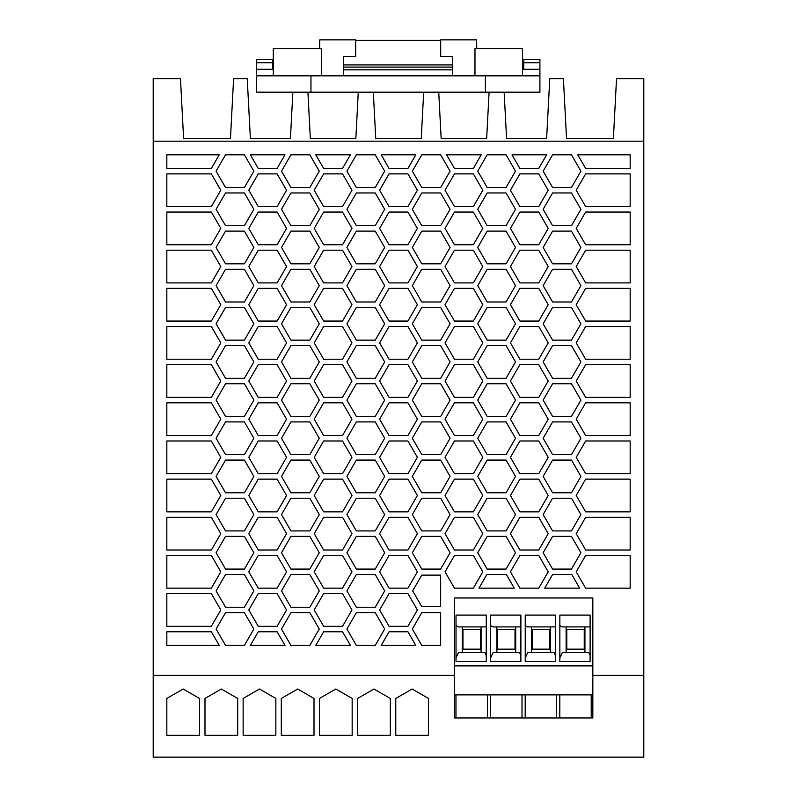 <?xml version="1.0" encoding="UTF-8"?>
<svg xmlns="http://www.w3.org/2000/svg" width="797" height="797" viewBox="0 0 797 797"><rect width="100%" height="100%" fill="white"/><g stroke="black" fill="none" stroke-linecap="round" stroke-linejoin="round"><path stroke-width="1.2" d="M250.378 138.519L290.427 138.519L250.378 138.519L247.239 78.724L233.601 78.724L230.463 138.459L183.599 138.459L180.471 78.724L153.203 78.724L153.203 757.15L643.797 757.15L643.797 78.724L616.529 78.724L613.401 138.459L566.537 138.459L613.401 138.459M244.41 421.912L253.854 438.26L244.41 454.619L225.531 454.619L216.087 438.26L225.531 421.912L244.41 421.912M153.203 675.388L454.37 675.388L454.37 597.979L592.829 597.979L592.829 675.388L643.797 675.388M153.203 141.179L643.797 141.179M585.646 364.677L630.168 364.677L630.168 397.384L585.646 397.384L576.201 381.026L585.646 364.677M244.41 340.15L225.531 340.15L216.087 323.791L225.531 307.443L244.41 307.443L253.854 323.791L244.41 340.15L225.531 340.15L244.41 340.15M473.358 173.885L482.793 190.244L473.358 206.592L454.469 206.592L445.025 190.244L454.469 173.885L473.358 173.885M440.651 569.088L421.762 569.088L412.328 552.739L421.762 536.381L440.651 536.381L450.086 552.739L440.651 569.088L421.762 569.088L440.651 569.088M216.087 514.583L225.531 498.225L244.41 498.225L253.854 514.583L244.41 530.932L225.531 530.932L216.087 514.583L225.531 530.932L244.41 530.932L225.531 530.932L216.087 514.583M585.646 550.01L576.201 533.661L585.646 517.303L630.168 517.303L630.168 550.01L585.646 550.01L630.168 550.01L585.646 550.01L576.201 533.661L585.646 550.01M315.781 645.401L323.642 631.772L342.531 631.772L350.401 645.401L315.781 645.401M211.354 550.01L166.832 550.01L166.832 517.303L211.354 517.303L220.799 533.661L211.354 550.01L166.832 550.01L211.354 550.01M510.439 381.026L519.883 364.677L538.762 364.677L548.206 381.026L538.762 397.384L519.883 397.384L510.439 381.026L519.883 397.384L538.762 397.384L519.883 397.384L510.439 381.026M421.762 416.462L412.328 400.104L421.762 383.755L440.651 383.755L450.086 400.104L440.651 416.462L421.762 416.462L440.651 416.462L421.762 416.462L412.328 400.104L421.762 416.462M506.065 530.932L487.176 530.932L477.732 514.583L487.176 498.225L506.065 498.225L515.5 514.583L506.065 530.932L487.176 530.932L506.065 530.932M216.087 552.739L225.531 536.381L244.41 536.381L253.854 552.739L244.41 569.088L225.531 569.088L216.087 552.739L225.531 569.088L244.41 569.088L225.531 569.088L216.087 552.739M421.762 530.932L412.328 514.583L421.762 498.225L440.651 498.225L450.086 514.583L440.651 530.932L421.762 530.932L440.651 530.932L421.762 530.932L412.328 514.583L421.762 530.932M309.824 187.514L290.935 187.514L281.5 171.166L290.935 154.807L309.824 154.807L319.268 171.166L309.824 187.514L290.935 187.514L309.824 187.514M407.944 473.697L389.056 473.697L379.621 457.339L389.056 440.99L407.944 440.99L417.379 457.339L407.944 473.697L389.056 473.697L407.944 473.697M407.944 631.772L415.805 645.401L381.195 645.401L389.056 631.772L407.944 631.772M585.646 212.042L630.168 212.042L630.168 244.749L585.646 244.749L576.201 228.4L585.646 212.042M309.824 612.694L319.268 629.052L309.824 645.401L290.935 645.401L281.5 629.052L290.935 612.694L309.824 612.694M211.354 250.198L220.799 266.557L211.354 282.905L166.832 282.905L166.832 250.198L211.354 250.198M571.469 225.671L552.59 225.671L543.146 209.322L552.59 192.964L571.469 192.964L580.913 209.322L571.469 225.671L552.59 225.671L571.469 225.671M375.238 607.244L356.349 607.244L346.914 590.896L356.349 574.537L375.238 574.537L384.672 590.896L375.238 607.244L356.349 607.244L375.238 607.244M571.808 574.537L579.678 588.166L544.73 588.166L552.6 574.537L571.808 574.537M244.41 612.694L253.854 629.052L244.41 645.401L225.531 645.401L216.087 629.052L225.531 612.694L244.41 612.694M346.914 247.478L356.349 231.12L375.238 231.12L384.672 247.478L375.238 263.827L356.349 263.827L346.914 247.478L356.349 263.827L375.238 263.827L356.349 263.827L346.914 247.478M585.646 168.436L577.775 154.807L630.168 154.807L630.168 168.436L585.646 168.436L630.168 168.436L585.646 168.436L577.775 154.807L585.646 168.436M277.117 288.365L286.561 304.713L277.117 321.061L258.238 321.061L248.794 304.713L258.238 288.365L277.117 288.365M211.354 479.146L220.799 495.495L211.354 511.853L166.832 511.853L166.832 479.146L211.354 479.146M346.914 285.635L356.349 269.276L375.238 269.276L384.672 285.635L375.238 301.983L356.349 301.983L346.914 285.635L356.349 301.983L375.238 301.983L356.349 301.983L346.914 285.635M543.146 171.166L552.59 154.807L571.469 154.807L580.913 171.166L571.469 187.514L552.59 187.514L543.146 171.166L552.59 187.514L571.469 187.514L552.59 187.514L543.146 171.166M440.651 269.276L450.086 285.635L440.651 301.983L421.762 301.983L412.328 285.635L421.762 269.276L440.651 269.276M342.531 397.384L323.642 397.384L314.207 381.026L323.642 364.677L342.531 364.677L351.975 381.026L342.531 397.384L323.642 397.384L342.531 397.384M225.531 269.276L244.41 269.276L253.854 285.635L244.41 301.983L225.531 301.983L216.087 285.635L225.531 269.276M375.238 460.068L384.672 476.417L375.238 492.775L356.349 492.775L346.914 476.417L356.349 460.068L375.238 460.068M379.621 495.495L389.056 479.146L407.944 479.146L417.379 495.495L407.944 511.853L389.056 511.853L379.621 495.495L389.056 511.853L407.944 511.853L389.056 511.853L379.621 495.495M166.832 555.459L211.354 555.459L220.799 571.818L211.354 588.166L166.832 588.166L166.832 555.459L166.832 588.166L211.354 588.166L166.832 588.166L166.832 555.459M323.642 321.061L314.207 304.713L323.642 288.365L342.531 288.365L351.975 304.713L342.531 321.061L323.642 321.061L342.531 321.061L323.642 321.061L314.207 304.713L323.642 321.061M309.824 569.088L290.935 569.088L281.5 552.739L290.935 536.381L309.824 536.381L319.268 552.739L309.824 569.088L290.935 569.088L309.824 569.088M585.646 435.541L576.201 419.182L585.646 402.834L630.168 402.834L630.168 435.541L585.646 435.541L630.168 435.541L585.646 435.541L576.201 419.182L585.646 435.541M576.201 266.557L585.646 250.198L630.168 250.198L630.168 282.905L585.646 282.905L576.201 266.557L585.646 282.905L630.168 282.905L585.646 282.905L576.201 266.557M440.651 575.125L440.651 606.656L421.762 606.656L412.667 590.896L421.762 575.125L440.651 575.125M473.358 359.228L454.469 359.228L445.025 342.869L454.469 326.521L473.358 326.521L482.793 342.869L473.358 359.228L454.469 359.228L473.358 359.228M510.439 533.661L519.883 517.303L538.762 517.303L548.206 533.661L538.762 550.01L519.883 550.01L510.439 533.661L519.883 550.01L538.762 550.01L519.883 550.01L510.439 533.661M538.762 402.834L548.206 419.182L538.762 435.541L519.883 435.541L510.439 419.182L519.883 402.834L538.762 402.834M346.914 361.948L356.349 345.599L375.238 345.599L384.672 361.948L375.238 378.306L356.349 378.306L346.914 361.948L356.349 378.306L375.238 378.306L356.349 378.306L346.914 361.948M379.621 266.557L389.056 250.198L407.944 250.198L417.379 266.557L407.944 282.905L389.056 282.905L379.621 266.557L389.056 282.905L407.944 282.905L389.056 282.905L379.621 266.557M412.328 323.791L421.762 307.443L440.651 307.443L450.086 323.791L440.651 340.15L421.762 340.15L412.328 323.791L421.762 340.15L440.651 340.15L421.762 340.15L412.328 323.791M258.238 212.042L277.117 212.042L286.561 228.4L277.117 244.749L258.238 244.749L248.794 228.4L258.238 212.042M571.469 378.306L552.59 378.306L543.146 361.948L552.59 345.599L571.469 345.599L580.913 361.948L571.469 378.306L552.59 378.306L571.469 378.306M277.117 402.834L286.561 419.182L277.117 435.541L258.238 435.541L248.794 419.182L258.238 402.834L277.117 402.834M407.944 212.042L417.379 228.4L407.944 244.749L389.056 244.749L379.621 228.4L389.056 212.042L407.944 212.042M473.358 555.459L482.793 571.818L473.358 588.166L454.469 588.166L445.025 571.818L454.469 555.459L473.358 555.459M389.056 397.384L379.621 381.026L389.056 364.677L407.944 364.677L417.379 381.026L407.944 397.384L389.056 397.384L407.944 397.384L389.056 397.384L379.621 381.026L389.056 397.384M342.531 588.166L323.642 588.166L314.207 571.818L323.642 555.459L342.531 555.459L351.975 571.818L342.531 588.166L323.642 588.166L342.531 588.166M309.824 225.671L290.935 225.671L281.5 209.322L290.935 192.964L309.824 192.964L319.268 209.322L309.824 225.671L290.935 225.671L309.824 225.671M323.642 206.592L314.207 190.244L323.642 173.885L342.531 173.885L351.975 190.244L342.531 206.592L323.642 206.592L342.531 206.592L323.642 206.592L314.207 190.244L323.642 206.592M225.531 492.775L216.087 476.417L225.531 460.068L244.41 460.068L253.854 476.417L244.41 492.775L225.531 492.775L244.41 492.775L225.531 492.775L216.087 476.417L225.531 492.775M258.238 397.384L248.794 381.026L258.238 364.677L277.117 364.677L286.561 381.026L277.117 397.384L258.238 397.384L277.117 397.384L258.238 397.384L248.794 381.026L258.238 397.384M356.349 530.932L346.914 514.583L356.349 498.225L375.238 498.225L384.672 514.583L375.238 530.932L356.349 530.932L375.238 530.932L356.349 530.932L346.914 514.583L356.349 530.932M506.065 492.775L487.176 492.775L477.732 476.417L487.176 460.068L506.065 460.068L515.5 476.417L506.065 492.775L487.176 492.775L506.065 492.775M225.531 225.671L216.087 209.322L225.531 192.964L244.41 192.964L253.854 209.322L244.41 225.671L225.531 225.671L244.41 225.671L225.531 225.671L216.087 209.322L225.531 225.671M375.238 612.694L384.672 629.052L375.238 645.401L356.349 645.401L346.914 629.052L356.349 612.694L375.238 612.694M379.621 190.244L389.056 173.885L407.944 173.885L417.379 190.244L407.944 206.592L389.056 206.592L379.621 190.244L389.056 206.592L407.944 206.592L389.056 206.592L379.621 190.244M421.762 612.694L440.651 612.694L440.651 645.401L421.762 645.401L412.328 629.052L421.762 612.694M454.469 550.01L445.025 533.661L454.469 517.303L473.358 517.303L482.793 533.661L473.358 550.01L454.469 550.01L473.358 550.01L454.469 550.01L445.025 533.661L454.469 550.01M440.651 421.912L450.086 438.26L440.651 454.619L421.762 454.619L412.328 438.26L421.762 421.912L440.651 421.912M543.146 285.635L552.59 269.276L571.469 269.276L580.913 285.635L571.469 301.983L552.59 301.983L543.146 285.635L552.59 301.983L571.469 301.983L552.59 301.983L543.146 285.635M356.349 536.381L375.238 536.381L384.672 552.739L375.238 569.088L356.349 569.088L346.914 552.739L356.349 536.381M510.439 304.713L519.883 288.365L538.762 288.365L548.206 304.713L538.762 321.061L519.883 321.061L510.439 304.713L519.883 321.061L538.762 321.061L519.883 321.061L510.439 304.713M342.531 212.042L351.975 228.4L342.531 244.749L323.642 244.749L314.207 228.4L323.642 212.042L342.531 212.042M487.176 301.983L477.732 285.635L487.176 269.276L506.065 269.276L515.5 285.635L506.065 301.983L487.176 301.983L506.065 301.983L487.176 301.983L477.732 285.635L487.176 301.983M421.762 378.306L412.328 361.948L421.762 345.599L440.651 345.599L450.086 361.948L440.651 378.306L421.762 378.306L440.651 378.306L421.762 378.306L412.328 361.948L421.762 378.306M342.531 440.99L351.975 457.339L342.531 473.697L323.642 473.697L314.207 457.339L323.642 440.99L342.531 440.99M512.013 154.807L546.632 154.807L538.762 168.436L519.883 168.436L512.013 154.807L519.883 168.436L538.762 168.436L519.883 168.436L512.013 154.807M487.176 378.306L477.732 361.948L487.176 345.599L506.065 345.599L515.5 361.948L506.065 378.306L487.176 378.306L506.065 378.306L487.176 378.306L477.732 361.948L487.176 378.306M571.469 460.068L580.913 476.417L571.469 492.775L552.59 492.775L543.146 476.417L552.59 460.068L571.469 460.068M290.935 416.462L281.5 400.104L290.935 383.755L309.824 383.755L319.268 400.104L309.824 416.462L290.935 416.462L309.824 416.462L290.935 416.462L281.5 400.104L290.935 416.462M552.59 454.619L543.146 438.26L552.59 421.912L571.469 421.912L580.913 438.26L571.469 454.619L552.59 454.619L571.469 454.619L552.59 454.619L543.146 438.26L552.59 454.619M375.238 154.807L384.672 171.166L375.238 187.514L356.349 187.514L346.914 171.166L356.349 154.807L375.238 154.807M323.642 250.198L342.531 250.198L351.975 266.557L342.531 282.905L323.642 282.905L314.207 266.557L323.642 250.198M538.762 282.905L519.883 282.905L510.439 266.557L519.883 250.198L538.762 250.198L548.206 266.557L538.762 282.905L519.883 282.905L538.762 282.905M473.358 244.749L454.469 244.749L445.025 228.4L454.469 212.042L473.358 212.042L482.793 228.4L473.358 244.749L454.469 244.749L473.358 244.749M277.117 326.521L286.561 342.869L277.117 359.228L258.238 359.228L248.794 342.869L258.238 326.521L277.117 326.521M216.087 247.478L225.531 231.12L244.41 231.12L253.854 247.478L244.41 263.827L225.531 263.827L216.087 247.478L225.531 263.827L244.41 263.827L225.531 263.827L216.087 247.478M258.238 168.436L250.368 154.807L284.987 154.807L277.117 168.436L258.238 168.436L277.117 168.436L258.238 168.436L250.368 154.807L258.238 168.436M258.238 173.885L277.117 173.885L286.561 190.244L277.117 206.592L258.238 206.592L248.794 190.244L258.238 173.885M473.358 440.99L482.793 457.339L473.358 473.697L454.469 473.697L445.025 457.339L454.469 440.99L473.358 440.99M445.025 266.557L454.469 250.198L473.358 250.198L482.793 266.557L473.358 282.905L454.469 282.905L445.025 266.557L454.469 282.905L473.358 282.905L454.469 282.905L445.025 266.557M412.328 171.166L421.762 154.807L440.651 154.807L450.086 171.166L440.651 187.514L421.762 187.514L412.328 171.166L421.762 187.514L440.651 187.514L421.762 187.514L412.328 171.166M356.349 416.462L346.914 400.104L356.349 383.755L375.238 383.755L384.672 400.104L375.238 416.462L356.349 416.462L375.238 416.462L356.349 416.462L346.914 400.104L356.349 416.462M519.883 173.885L538.762 173.885L548.206 190.244L538.762 206.592L519.883 206.592L510.439 190.244L519.883 173.885M375.238 307.443L384.672 323.791L375.238 340.15L356.349 340.15L346.914 323.791L356.349 307.443L375.238 307.443M487.176 569.088L477.732 552.739L487.176 536.381L506.065 536.381L515.5 552.739L506.065 569.088L487.176 569.088L506.065 569.088L487.176 569.088L477.732 552.739L487.176 569.088M309.824 530.932L290.935 530.932L281.5 514.583L290.935 498.225L309.824 498.225L319.268 514.583L309.824 530.932L290.935 530.932L309.824 530.932M211.354 244.749L166.832 244.749L166.832 212.042L211.354 212.042L220.799 228.4L211.354 244.749L166.832 244.749L211.354 244.749M277.117 282.905L258.238 282.905L248.794 266.557L258.238 250.198L277.117 250.198L286.561 266.557L277.117 282.905L258.238 282.905L277.117 282.905M552.59 307.443L571.469 307.443L580.913 323.791L571.469 340.15L552.59 340.15L543.146 323.791L552.59 307.443M506.065 154.807L515.5 171.166L506.065 187.514L487.176 187.514L477.732 171.166L487.176 154.807L506.065 154.807M211.354 168.436L166.832 168.436L166.832 154.807L219.225 154.807L211.354 168.436L166.832 168.436L211.354 168.436M166.832 364.677L211.354 364.677L220.799 381.026L211.354 397.384L166.832 397.384L166.832 364.677L166.832 397.384L211.354 397.384L166.832 397.384L166.832 364.677M519.883 511.853L510.439 495.495L519.883 479.146L538.762 479.146L548.206 495.495L538.762 511.853L519.883 511.853L538.762 511.853L519.883 511.853L510.439 495.495L519.883 511.853M454.469 168.436L446.599 154.807L481.219 154.807L473.358 168.436L454.469 168.436L473.358 168.436L454.469 168.436L446.599 154.807L454.469 168.436M440.651 492.775L421.762 492.775L412.328 476.417L421.762 460.068L440.651 460.068L450.086 476.417L440.651 492.775L421.762 492.775L440.651 492.775M407.944 402.834L417.379 419.182L407.944 435.541L389.056 435.541L379.621 419.182L389.056 402.834L407.944 402.834M211.354 321.061L166.832 321.061L166.832 288.365L211.354 288.365L220.799 304.713L211.354 321.061L166.832 321.061L211.354 321.061M487.176 263.827L477.732 247.478L487.176 231.12L506.065 231.12L515.5 247.478L506.065 263.827L487.176 263.827L506.065 263.827L487.176 263.827L477.732 247.478L487.176 263.827M356.349 225.671L346.914 209.322L356.349 192.964L375.238 192.964L384.672 209.322L375.238 225.671L356.349 225.671L375.238 225.671L356.349 225.671L346.914 209.322L356.349 225.671M166.832 326.521L211.354 326.521L220.799 342.869L211.354 359.228L166.832 359.228L166.832 326.521L166.832 359.228L211.354 359.228L166.832 359.228L166.832 326.521M375.238 421.912L384.672 438.26L375.238 454.619L356.349 454.619L346.914 438.26L356.349 421.912L375.238 421.912M277.117 588.166L258.238 588.166L248.794 571.818L258.238 555.459L277.117 555.459L286.561 571.818L277.117 588.166L258.238 588.166L277.117 588.166M407.944 593.616L417.379 609.974L407.944 626.322L389.056 626.322L379.621 609.974L389.056 593.616L407.944 593.616M407.944 288.365L417.379 304.713L407.944 321.061L389.056 321.061L379.621 304.713L389.056 288.365L407.944 288.365M630.168 555.459L630.168 588.166L585.646 588.166L576.201 571.818L585.646 555.459L630.168 555.459M473.358 364.677L482.793 381.026L473.358 397.384L454.469 397.384L445.025 381.026L454.469 364.677L473.358 364.677M342.531 511.853L323.642 511.853L314.207 495.495L323.642 479.146L342.531 479.146L351.975 495.495L342.531 511.853L323.642 511.853L342.531 511.853M166.832 626.322L166.832 593.616L211.354 593.616L220.799 609.974L211.354 626.322L166.832 626.322M166.832 631.772L211.354 631.772L219.225 645.401L166.832 645.401L166.832 631.772M281.5 476.417L290.935 460.068L309.824 460.068L319.268 476.417L309.824 492.775L290.935 492.775L281.5 476.417L290.935 492.775L309.824 492.775L290.935 492.775L281.5 476.417M323.642 402.834L342.531 402.834L351.975 419.182L342.531 435.541L323.642 435.541L314.207 419.182L323.642 402.834M277.117 440.99L286.561 457.339L277.117 473.697L258.238 473.697L248.794 457.339L258.238 440.99L277.117 440.99M309.824 378.306L290.935 378.306L281.5 361.948L290.935 345.599L309.824 345.599L319.268 361.948L309.824 378.306L290.935 378.306L309.824 378.306M258.238 517.303L277.117 517.303L286.561 533.661L277.117 550.01L258.238 550.01L248.794 533.661L258.238 517.303M506.065 421.912L515.5 438.26L506.065 454.619L487.176 454.619L477.732 438.26L487.176 421.912L506.065 421.912M440.651 231.12L450.086 247.478L440.651 263.827L421.762 263.827L412.328 247.478L421.762 231.12L440.651 231.12M277.117 626.322L258.238 626.322L248.794 609.974L258.238 593.616L277.117 593.616L286.561 609.974L277.117 626.322M389.056 168.436L381.195 154.807L415.805 154.807L407.944 168.436L389.056 168.436L407.944 168.436L389.056 168.436L381.195 154.807L389.056 168.436M166.832 206.592L166.832 173.885L211.354 173.885L220.799 190.244L211.354 206.592L166.832 206.592L211.354 206.592L166.832 206.592L166.832 173.885L166.832 206.592M473.358 479.146L482.793 495.495L473.358 511.853L454.469 511.853L445.025 495.495L454.469 479.146L473.358 479.146M323.642 168.436L315.781 154.807L350.401 154.807L342.531 168.436L323.642 168.436L342.531 168.436L323.642 168.436L315.781 154.807L323.642 168.436M277.117 511.853L258.238 511.853L248.794 495.495L258.238 479.146L277.117 479.146L286.561 495.495L277.117 511.853L258.238 511.853L277.117 511.853M440.651 192.964L450.086 209.322L440.651 225.671L421.762 225.671L412.328 209.322L421.762 192.964L440.651 192.964M473.358 435.541L454.469 435.541L445.025 419.182L454.469 402.834L473.358 402.834L482.793 419.182L473.358 435.541L454.469 435.541L473.358 435.541M309.824 574.537L319.268 590.896L309.824 607.244L290.935 607.244L281.5 590.896L290.935 574.537L309.824 574.537M454.469 288.365L473.358 288.365L482.793 304.713L473.358 321.061L454.469 321.061L445.025 304.713L454.469 288.365M225.531 574.537L244.41 574.537L253.854 590.896L244.41 607.244L225.531 607.244L216.087 590.896L225.531 574.537M342.531 326.521L351.975 342.869L342.531 359.228L323.642 359.228L314.207 342.869L323.642 326.521L342.531 326.521M379.621 533.661L389.056 517.303L407.944 517.303L417.379 533.661L407.944 550.01L389.056 550.01L379.621 533.661L389.056 550.01L407.944 550.01L389.056 550.01L379.621 533.661M576.201 495.495L585.646 479.146L630.168 479.146L630.168 511.853L585.646 511.853L576.201 495.495L585.646 511.853L630.168 511.853L585.646 511.853L576.201 495.495M342.531 626.322L323.642 626.322L314.207 609.974L323.642 593.616L342.531 593.616L351.975 609.974L342.531 626.322L323.642 626.322L342.531 626.322M487.176 416.462L477.732 400.104L487.176 383.755L506.065 383.755L515.5 400.104L506.065 416.462L487.176 416.462L506.065 416.462L487.176 416.462L477.732 400.104L487.176 416.462M552.59 263.827L543.146 247.478L552.59 231.12L571.469 231.12L580.913 247.478L571.469 263.827L552.59 263.827L571.469 263.827L552.59 263.827L543.146 247.478L552.59 263.827M538.762 440.99L548.206 457.339L538.762 473.697L519.883 473.697L510.439 457.339L519.883 440.99L538.762 440.99M510.439 342.869L519.883 326.521L538.762 326.521L548.206 342.869L538.762 359.228L519.883 359.228L510.439 342.869L519.883 359.228L538.762 359.228L519.883 359.228L510.439 342.869M487.176 340.15L477.732 323.791L487.176 307.443L506.065 307.443L515.5 323.791L506.065 340.15L487.176 340.15L506.065 340.15L487.176 340.15L477.732 323.791L487.176 340.15M290.935 454.619L281.5 438.26L290.935 421.912L309.824 421.912L319.268 438.26L309.824 454.619L290.935 454.619L309.824 454.619L290.935 454.619L281.5 438.26L290.935 454.619M342.531 517.303L351.975 533.661L342.531 550.01L323.642 550.01L314.207 533.661L323.642 517.303L342.531 517.303M407.944 359.228L389.056 359.228L379.621 342.869L389.056 326.521L407.944 326.521L417.379 342.869L407.944 359.228L389.056 359.228L407.944 359.228M211.354 402.834L220.799 419.182L211.354 435.541L166.832 435.541L166.832 402.834L211.354 402.834M309.824 269.276L319.268 285.635L309.824 301.983L290.935 301.983L281.5 285.635L290.935 269.276L309.824 269.276M519.883 588.166L510.439 571.818L519.883 555.459L538.762 555.459L548.206 571.818L538.762 588.166L519.883 588.166L538.762 588.166L519.883 588.166L510.439 571.818L519.883 588.166M290.935 340.15L281.5 323.791L290.935 307.443L309.824 307.443L319.268 323.791L309.824 340.15L290.935 340.15L309.824 340.15L290.935 340.15L281.5 323.791L290.935 340.15M216.087 361.948L225.531 345.599L244.41 345.599L253.854 361.948L244.41 378.306L225.531 378.306L216.087 361.948L225.531 378.306L244.41 378.306L225.531 378.306L216.087 361.948M552.59 498.225L571.469 498.225L580.913 514.583L571.469 530.932L552.59 530.932L543.146 514.583L552.59 498.225M244.41 383.755L253.854 400.104L244.41 416.462L225.531 416.462L216.087 400.104L225.531 383.755L244.41 383.755M487.176 192.964L506.065 192.964L515.5 209.322L506.065 225.671L487.176 225.671L477.732 209.322L487.176 192.964M630.168 288.365L630.168 321.061L585.646 321.061L576.201 304.713L585.646 288.365L630.168 288.365M519.883 212.042L538.762 212.042L548.206 228.4L538.762 244.749L519.883 244.749L510.439 228.4L519.883 212.042M211.354 473.697L166.832 473.697L166.832 440.99L211.354 440.99L220.799 457.339L211.354 473.697L166.832 473.697L211.354 473.697M309.824 231.12L319.268 247.478L309.824 263.827L290.935 263.827L281.5 247.478L290.935 231.12L309.824 231.12M225.531 187.514L216.087 171.166L225.531 154.807L244.41 154.807L253.854 171.166L244.41 187.514L225.531 187.514L244.41 187.514L225.531 187.514L216.087 171.166L225.531 187.514M576.201 342.869L585.646 326.521L630.168 326.521L630.168 359.228L585.646 359.228L576.201 342.869L585.646 359.228L630.168 359.228L585.646 359.228L576.201 342.869M585.646 173.885L630.168 173.885L630.168 206.592L585.646 206.592L576.201 190.244L585.646 173.885M552.59 569.088L543.146 552.739L552.59 536.381L571.469 536.381L580.913 552.739L571.469 569.088L552.59 569.088L571.469 569.088L552.59 569.088L543.146 552.739L552.59 569.088M258.238 631.772L277.117 631.772L284.987 645.401L250.368 645.401L258.238 631.772M506.404 574.537L514.264 588.166L478.967 588.166L486.837 574.537L506.404 574.537M407.944 555.459L417.379 571.818L407.944 588.166L389.056 588.166L379.621 571.818L389.056 555.459L407.944 555.459M552.59 416.462L543.146 400.104L552.59 383.755L571.469 383.755L580.913 400.104L571.469 416.462L552.59 416.462L571.469 416.462L552.59 416.462L543.146 400.104L552.59 416.462M576.201 457.339L585.646 440.99L630.168 440.99L630.168 473.697L585.646 473.697L576.201 457.339L585.646 473.697L630.168 473.697L585.646 473.697L576.201 457.339M281.301 735.342L281.301 698.451L297.66 689.016L314.008 698.451L314.008 735.342L281.301 735.342M275.852 698.451L275.852 735.342L243.145 735.342L243.145 698.451L259.503 689.016L275.852 698.451M199.539 698.451L199.539 735.342L166.832 735.342L166.832 698.451L183.18 689.016L199.539 698.451M390.321 735.342L357.614 735.342L357.614 698.451L373.972 689.016L390.321 698.451L390.321 735.342L373.424 735.342L390.321 735.342M352.164 698.451L352.164 735.342L319.458 735.342L319.458 698.451L335.816 689.016L352.164 698.451M428.477 735.342L395.77 735.342L395.77 698.451L412.129 689.016L428.477 698.451L428.477 735.342M221.337 689.016L237.695 698.451L237.695 735.342L204.988 735.342L204.988 698.451L221.337 689.016M454.37 665.893L592.829 665.893M592.829 675.388L592.829 694.874L454.37 694.874L454.37 675.388M454.37 694.874L454.37 717.948L592.829 717.948L592.829 694.874M487.395 717.948L487.395 694.874M455.964 717.948L455.964 694.874M522.015 717.948L522.015 694.874M490.573 717.948L490.573 694.874M525.193 717.948L525.193 694.874M591.235 717.948L591.235 694.874M559.803 717.948L559.803 694.874M556.625 717.948L556.625 694.874M590.109 615.085L590.109 661.53L559.853 661.53L559.853 615.085L590.109 615.085M456.014 615.085L456.014 661.53L486.26 661.53L486.26 615.085L456.014 615.085M490.623 661.53L520.879 661.53L520.879 615.085L490.623 615.085L490.623 661.53M525.233 615.085L525.233 661.53L555.489 661.53L555.489 615.085L525.233 615.085M590.109 655.552L588.704 652.534L562.343 652.534L559.853 657.904M566.119 626.91L566.119 652.534M566.797 649.157L584.241 649.157L584.241 629.371L566.797 629.371L566.797 649.157M590.109 626.273L588.983 626.91L562.064 626.91L559.853 625.635M584.928 652.534L584.928 626.91M486.26 655.552L484.865 652.534L458.504 652.534L456.014 657.904M462.28 626.91L462.28 652.534M462.957 649.157L480.402 649.157L480.402 629.371L462.957 629.371L462.957 649.157M486.26 626.273L485.144 626.91L458.215 626.91L456.014 625.635M481.079 652.534L481.079 626.91M520.879 655.552L519.475 652.534L493.114 652.534L490.623 657.904M496.89 626.91L496.89 652.534M497.577 649.157L515.011 649.157L515.011 629.371L497.577 629.371L497.577 649.157M520.879 626.273L519.754 626.91L492.835 626.91L490.623 625.635M515.699 652.534L515.699 626.91M555.489 655.552L554.084 652.534L527.734 652.534L525.233 657.904M531.509 626.91L531.509 652.534M532.187 649.157L549.631 649.157L549.631 629.371L532.187 629.371L532.187 649.157M555.489 626.273L554.373 626.91L527.445 626.91L525.233 625.635M550.309 652.534L550.309 626.91M290.427 138.519L292.858 92.183L307.911 92.183L310.342 138.519L355.841 138.519L358.261 92.183L373.325 92.183L375.746 138.519L421.254 138.519L423.675 92.183L438.739 92.183L441.159 138.519L486.658 138.519L489.089 92.183L504.142 92.183L506.573 138.519L546.622 138.519L549.761 78.724L563.399 78.724L566.537 138.459M355.841 138.519L310.342 138.519M421.254 138.519L375.746 138.519M486.658 138.519L441.159 138.519M546.622 138.519L506.573 138.519M166.832 212.042L166.832 244.749L166.832 212.042M166.832 440.99L166.832 473.697L166.832 440.99M166.832 250.198L166.832 282.905L211.354 282.905L166.832 282.905L166.832 250.198M166.832 479.146L166.832 511.853L211.354 511.853L166.832 511.853L166.832 479.146M166.832 402.834L166.832 435.541L211.354 435.541L166.832 435.541L166.832 402.834M166.832 517.303L166.832 550.01L166.832 517.303M166.832 288.365L166.832 321.061L166.832 288.365M166.832 154.807L166.832 168.436L166.832 154.807M281.5 361.948L290.935 378.306L281.5 361.948M281.5 247.478L290.935 263.827L309.824 263.827L290.935 263.827L281.5 247.478M216.087 323.791L225.531 340.15L216.087 323.791M346.914 323.791L356.349 340.15L375.238 340.15L356.349 340.15L346.914 323.791M543.146 361.948L552.59 378.306L543.146 361.948M412.328 285.635L421.762 301.983L440.651 301.983L421.762 301.983L412.328 285.635M346.914 476.417L356.349 492.775L375.238 492.775L356.349 492.775L346.914 476.417M314.207 228.4L323.642 244.749L342.531 244.749L323.642 244.749L314.207 228.4M379.621 342.869L389.056 359.228L379.621 342.869M445.025 228.4L454.469 244.749L445.025 228.4M477.732 438.26L487.176 454.619L506.065 454.619L487.176 454.619L477.732 438.26M314.207 342.869L323.642 359.228L342.531 359.228L323.642 359.228L314.207 342.869M585.646 321.061L630.168 321.061L585.646 321.061L576.201 304.713L585.646 321.061M248.794 495.495L258.238 511.853L248.794 495.495M412.328 438.26L421.762 454.619L440.651 454.619L421.762 454.619L412.328 438.26M281.5 514.583L290.935 530.932L281.5 514.583M323.642 550.01L342.531 550.01L323.642 550.01L314.207 533.661L323.642 550.01M510.439 419.182L519.883 435.541L538.762 435.541L519.883 435.541L510.439 419.182M477.732 171.166L487.176 187.514L506.065 187.514L487.176 187.514L477.732 171.166M248.794 533.661L258.238 550.01L277.117 550.01L258.238 550.01L248.794 533.661M445.025 381.026L454.469 397.384L473.358 397.384L454.469 397.384L445.025 381.026M281.5 171.166L290.935 187.514L281.5 171.166M314.207 457.339L323.642 473.697L342.531 473.697L323.642 473.697L314.207 457.339M314.207 419.182L323.642 435.541L342.531 435.541L323.642 435.541L314.207 419.182M314.207 495.495L323.642 511.853L314.207 495.495M445.025 342.869L454.469 359.228L445.025 342.869M543.146 514.583L552.59 530.932L571.469 530.932L552.59 530.932L543.146 514.583M248.794 419.182L258.238 435.541L277.117 435.541L258.238 435.541L248.794 419.182M519.883 206.592L538.762 206.592L519.883 206.592L510.439 190.244L519.883 206.592M445.025 419.182L454.469 435.541L445.025 419.182M314.207 571.818L323.642 588.166L314.207 571.818M576.201 228.4L585.646 244.749L630.168 244.749L585.646 244.749L576.201 228.4M445.025 304.713L454.469 321.061L473.358 321.061L454.469 321.061L445.025 304.713M281.5 285.635L290.935 301.983L309.824 301.983L290.935 301.983L281.5 285.635M477.732 209.322L487.176 225.671L506.065 225.671L487.176 225.671L477.732 209.322M346.914 590.896L356.349 607.244L346.914 590.896M346.914 438.26L356.349 454.619L375.238 454.619L356.349 454.619L346.914 438.26M248.794 190.244L258.238 206.592L277.117 206.592L258.238 206.592L248.794 190.244M543.146 323.791L552.59 340.15L571.469 340.15L552.59 340.15L543.146 323.791M454.469 511.853L473.358 511.853L454.469 511.853L445.025 495.495L454.469 511.853M248.794 457.339L258.238 473.697L277.117 473.697L258.238 473.697L248.794 457.339M412.328 209.322L421.762 225.671L440.651 225.671L421.762 225.671L412.328 209.322M412.328 247.478L421.762 263.827L440.651 263.827L421.762 263.827L412.328 247.478M346.914 552.739L356.349 569.088L375.238 569.088L356.349 569.088L346.914 552.739M346.914 171.166L356.349 187.514L375.238 187.514L356.349 187.514L346.914 171.166M258.238 244.749L277.117 244.749L258.238 244.749L248.794 228.4L258.238 244.749M248.794 571.818L258.238 588.166L248.794 571.818M477.732 476.417L487.176 492.775L477.732 476.417M216.087 400.104L225.531 416.462L244.41 416.462L225.531 416.462L216.087 400.104M519.883 473.697L538.762 473.697L519.883 473.697L510.439 457.339L519.883 473.697M248.794 266.557L258.238 282.905L248.794 266.557M389.056 321.061L407.944 321.061L389.056 321.061L379.621 304.713L389.056 321.061M379.621 228.4L389.056 244.749L407.944 244.749L389.056 244.749L379.621 228.4M445.025 571.818L454.469 588.166L473.358 588.166L454.469 588.166L445.025 571.818M216.087 285.635L225.531 301.983L244.41 301.983L225.531 301.983L216.087 285.635M477.732 514.583L487.176 530.932L477.732 514.583M281.5 590.896L290.935 607.244L309.824 607.244L290.935 607.244L281.5 590.896M510.439 266.557L519.883 282.905L510.439 266.557M281.5 552.739L290.935 569.088L281.5 552.739M281.5 209.322L290.935 225.671L281.5 209.322M576.201 381.026L585.646 397.384L630.168 397.384L585.646 397.384L576.201 381.026M216.087 438.26L225.531 454.619L244.41 454.619L225.531 454.619L216.087 438.26M389.056 588.166L407.944 588.166L389.056 588.166L379.621 571.818L389.056 588.166M379.621 419.182L389.056 435.541L407.944 435.541L389.056 435.541L379.621 419.182M576.201 571.818L585.646 588.166L630.168 588.166L585.646 588.166L576.201 571.818M543.146 209.322L552.59 225.671L543.146 209.322M412.328 552.739L421.762 569.088L412.328 552.739M248.794 342.869L258.238 359.228L277.117 359.228L258.238 359.228L248.794 342.869M445.025 190.244L454.469 206.592L473.358 206.592L454.469 206.592L445.025 190.244M248.794 304.713L258.238 321.061L277.117 321.061L258.238 321.061L248.794 304.713M412.328 476.417L421.762 492.775L412.328 476.417M543.146 476.417L552.59 492.775L571.469 492.775L552.59 492.775L543.146 476.417M576.201 190.244L585.646 206.592L630.168 206.592L585.646 206.592L576.201 190.244M314.207 381.026L323.642 397.384L314.207 381.026M216.087 590.896L225.531 607.244L244.41 607.244L225.531 607.244L216.087 590.896M510.439 228.4L519.883 244.749L538.762 244.749L519.883 244.749L510.439 228.4M379.621 457.339L389.056 473.697L379.621 457.339M314.207 266.557L323.642 282.905L342.531 282.905L323.642 282.905L314.207 266.557M445.025 457.339L454.469 473.697L473.358 473.697L454.469 473.697L445.025 457.339M379.621 609.974L389.056 626.322L407.944 626.322L389.056 626.322L379.621 609.974M395.77 735.342L406.131 735.342L395.77 735.342M324.369 735.342L352.164 735.342L324.369 735.342M373.325 92.183L423.675 92.183M307.911 92.183L358.261 92.183M438.739 92.183L489.089 92.183M485.393 92.183L485.393 75.825L539.908 75.825L539.908 92.183L504.142 92.183M310.96 92.183L310.96 75.825L485.393 75.825M272.694 69.289L272.514 59.476L256.455 59.476L256.455 92.183L292.858 92.183M310.96 75.825L256.455 75.825M319.617 48.567L319.766 39.85L355.661 39.85L355.661 56.477L343.666 56.477L343.666 64.926L452.686 64.926L452.686 56.477L440.691 56.477L440.691 39.85L476.586 39.85L476.745 48.567M539.908 62.744L539.908 59.476L523.838 59.476L523.778 62.744L539.908 62.744L539.908 75.825M523.669 69.289L523.778 62.744M539.908 69.289L522.553 69.289M440.691 40.398L355.661 40.398M343.666 75.825L343.666 69.827L452.686 69.827L452.686 64.926M452.686 75.825L452.686 69.827M343.666 69.827L343.666 64.926M343.666 67.107L452.686 67.107M474.972 75.825L474.972 48.567L522.553 48.567L522.553 75.825M256.455 62.744L272.574 62.744M256.455 59.476L272.514 59.476M256.455 69.289L273.281 69.289M321.39 75.825L321.39 48.567L273.281 48.567L273.281 75.825"/></g></svg>
